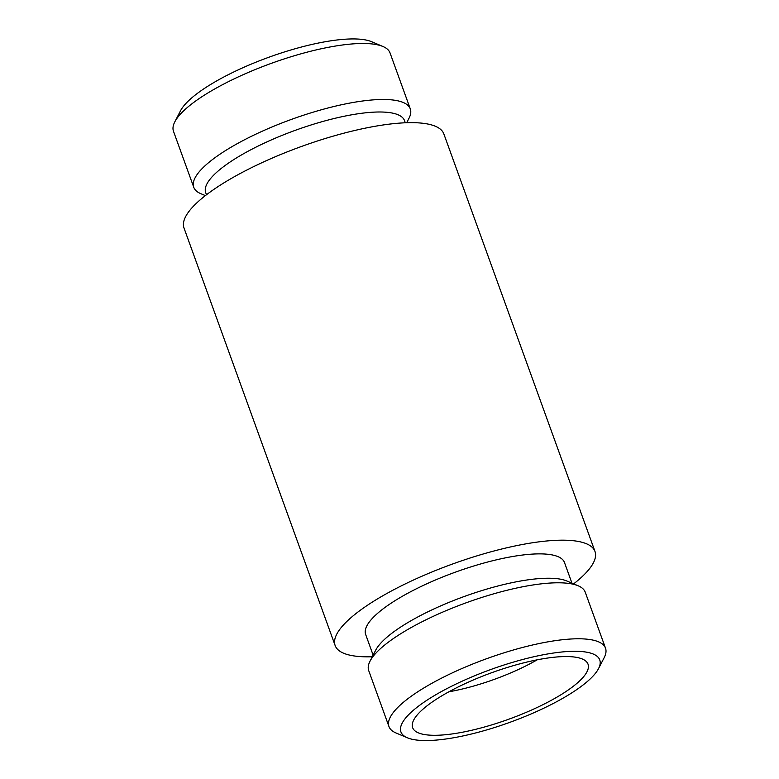 <?xml version="1.0" encoding="UTF-8"?>
<svg xmlns="http://www.w3.org/2000/svg" width="779" height="779" viewBox="0 0 779 779"><rect width="100%" height="100%" fill="white"/><g stroke="black" fill="none" stroke-linecap="round" stroke-linejoin="round"><path stroke-width="1.17" d="M444.166 734.85A93.266 24.772 -19.9 0 1 412.295 726.252A93.266 24.772 -19.9 0 1 491.909 672.637A93.266 24.772 -19.9 0 1 587.385 662.871A93.266 24.772 -19.9 0 1 543.878 704.206A93.266 24.772 -19.9 0 1 444.166 734.85M436.668 740.05A105.72 28.073 -19.9 0 1 407.407 737.791A105.72 28.073 -19.9 0 1 490.78 669.521A105.72 28.073 -19.9 0 1 598.535 668.606A105.72 28.073 -19.9 0 1 436.668 740.05M537.189 659.823A84.434 22.425 -19.9 0 1 448.908 691.781M205.364 195.607L200.807 193.679A115.146 30.576 -19.9 0 1 193.757 187.281L173.483 131.291A115.146 30.576 -19.9 0 1 174.808 121.855L180.465 110.881A105.72 28.073 -19.9 0 1 269.106 57.159A105.72 28.073 -19.9 0 1 371.593 41.696L382.966 46.506A115.146 30.576 -19.9 0 1 390.026 52.904L410.29 108.894A115.146 30.576 -19.9 0 1 408.965 118.33L406.696 122.731M174.808 121.855A115.146 30.576 -19.9 0 1 271.345 63.342A115.146 30.576 -19.9 0 1 382.966 46.506M193.757 187.281A115.146 30.576 -19.9 0 1 291.619 119.333A115.146 30.576 -19.9 0 1 410.29 108.894M206.474 194.76L205.705 192.608A105.72 28.073 -19.9 0 1 295.553 130.229A105.72 28.073 -19.9 0 1 404.525 120.638L405.304 122.78M372.304 656.755A138.175 36.691 -19.9 0 1 335.145 645.538L184.01 228.013A138.175 36.691 -19.9 0 1 301.444 146.481A138.175 36.691 -19.9 0 1 443.855 133.949L594.99 551.474A138.175 36.691 -19.9 0 1 573.636 583.87M335.145 645.538A138.175 36.691 -19.9 0 1 452.58 564.006A138.175 36.691 -19.9 0 1 594.99 551.474M373.131 655.139L365.663 634.486A105.72 28.073 -19.9 0 1 455.511 572.107A105.72 28.073 -19.9 0 1 564.483 562.516L571.952 583.169M407.407 737.791L396.034 732.981A115.146 30.576 -19.9 0 1 388.974 726.583L368.71 670.592A115.146 30.576 -19.9 0 1 370.035 661.157L375.692 650.183A105.72 28.073 -19.9 0 1 464.333 596.461A105.72 28.073 -19.9 0 1 566.82 580.988L578.193 585.798A115.146 30.576 -19.9 0 1 585.243 592.206L605.517 648.196A115.146 30.576 -19.9 0 1 604.192 657.632L598.535 668.606M370.035 661.157A115.146 30.576 -19.9 0 1 466.572 602.644A115.146 30.576 -19.9 0 1 578.193 585.798M388.974 726.583A115.146 30.576 -19.9 0 1 486.836 658.635A115.146 30.576 -19.9 0 1 605.517 648.196"/></g></svg>
